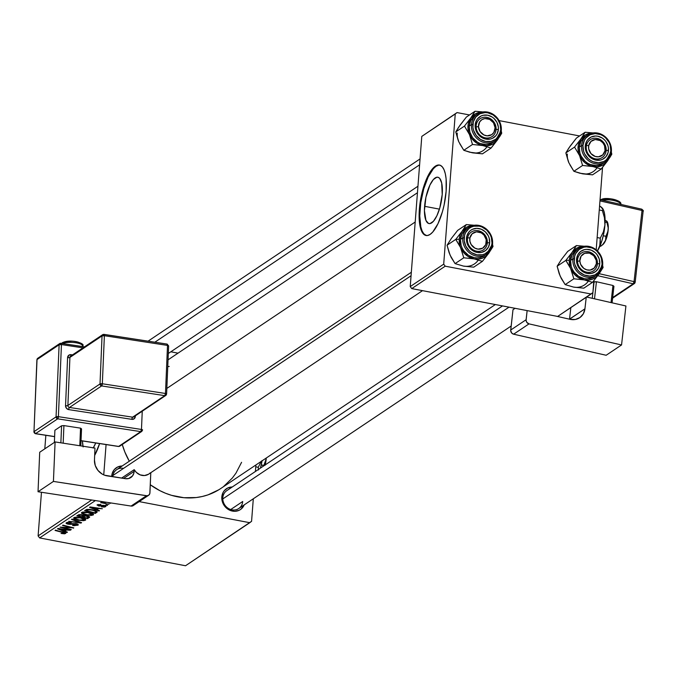 <?xml version="1.0" encoding="UTF-8"?>
<svg xmlns="http://www.w3.org/2000/svg" width="677" height="677" viewBox="0 0 677 677"><rect width="100%" height="100%" fill="white"/><g stroke="black" fill="none" stroke-linecap="round" stroke-linejoin="round"><path stroke-width="1.02" d="M424.597 206.307A23.593 7.955 100.8 0 1 437.824 177.23A23.593 7.955 100.8 0 1 442.216 194.502L439.771 207.974L436.86 215.802L433.432 221.277L429.988 223.588L428.439 223.41L425.951 220.457L424.428 210.572L425.926 197.261L429.946 185.007L433.382 179.523L436.817 177.222L438.374 177.391L439.737 178.449L441.692 183.018L442.216 194.502A23.593 7.955 100.8 0 1 428.981 223.579A23.593 7.955 100.8 0 1 424.597 206.307L439.424 209.134L424.597 206.307M439.788 165.137A35.856 12.084 -79.2 0 0 420.019 209.371L419.359 209.244A35.856 12.084 100.8 0 1 439.458 165.061A35.856 12.084 100.8 0 1 446.126 191.312L446.118 178.931L445.331 173.854L444.061 169.8L442.36 166.914L440.287 165.306L437.926 165.053L435.37 166.144L432.705 168.548L427.492 176.875L425.131 182.485L421.382 195.501L420.129 202.415L419.097 215.735L419.368 221.624L421.416 230.755L423.125 233.641L425.19 235.249L427.551 235.503L430.115 234.411L432.781 232.008L437.994 223.672L442.411 211.783L444.104 205.055L446.126 191.312A35.856 12.084 100.8 0 1 426.028 235.494A35.856 12.084 100.8 0 1 419.359 209.244L420.019 209.371A35.856 12.084 -79.2 0 0 426.358 235.545L423.785 233.768L422.084 230.882L420.815 226.82L419.765 215.861L420.789 202.541L423.734 188.9L428.152 177.002L433.373 168.675L436.03 166.271L438.594 165.18M221.819 496.935A12.55 11.213 -123.8 0 1 232.236 487L227.743 487.99L224.29 490.673L223.055 492.534L221.819 496.935L222.809 497.705L221.819 496.935L221.861 499.313L223.266 503.95L224.569 506.032L228.132 509.341L230.256 510.441L234.792 511.304L239.108 510.314L240.978 509.163L244.211 504.873A12.55 11.213 -123.8 0 1 230.739 510.619A12.55 11.213 -123.8 0 1 221.819 496.935M123.536 468.374A10.756 9.605 56.2 0 0 112.72 476.71L111.739 475.939A12.55 11.213 -123.8 0 1 122.148 466.004L117.654 466.995L114.201 469.677L112.137 473.655L111.739 475.939L112.72 476.71A10.756 9.605 -123.8 0 1 116.681 469.669L411.337 272.256M222.809 497.705A10.756 9.605 56.2 0 0 231.966 509.84A10.756 9.605 56.2 0 0 242.704 501.496L230.73 509.519L242.704 501.496A10.756 9.605 -123.8 0 1 238.744 508.537A10.756 9.605 -123.8 0 1 227.946 508.156A10.756 9.605 -123.8 0 1 222.809 497.705A10.756 9.605 -123.8 0 1 226.77 490.664L502.512 305.911M415.196 222.022L166.838 388.42L415.196 222.022M122.266 444.484A68.123 60.854 56.2 0 0 129.307 461.215L124.83 451.965L122.266 444.484M218.849 489.75L208.042 494.853L202.245 496.503L196.254 497.544L183.949 497.713L171.603 495.352L165.56 493.254L159.679 490.563L150.286 484.757A68.123 60.854 56.2 0 0 220.66 488.582L495.344 304.548M178.009 353.157L170.841 351.795L178.009 353.157M255.906 464.972L255.407 471.48L255.906 464.972M253.308 498.78L251.573 521.315L253.308 498.78M249.779 522.703L139.174 501.606L249.779 522.703L251.573 521.315L185.532 565.752L249.779 522.703M95.398 500.565L39.63 537.927L185.532 565.752L39.63 537.927L95.398 500.565M81.765 512.421L82.129 513.691L82.239 512.201L82.129 513.691L86.622 515.104L93.248 514.977C93.807 513.911 92.241 513.022 88.552 512.328L93.324 514.063L93.358 514.901L91.31 515.459L85.945 514.96L81.689 513.369L81.587 512.565L82.916 512.032L88.552 512.328L81.765 512.421L81.426 512.878M96.904 509.671L99.494 510.661L98.969 511.017L89.542 507.344L90.134 506.946L102.379 508.732L98.571 508.562L96.904 509.671L98.571 508.562L102.379 508.732L90.134 506.946L89.542 507.344L98.969 511.017L99.494 510.661L96.904 509.671L96.997 508.444L96.904 509.671M65.584 533.518L63.477 532.13L55.057 530.446L62.716 532.393L62.749 531.944L64.256 533.239L61.048 533.442L65.584 533.518L65.627 532.926L64.628 533.831L61.048 533.442L64.222 532.884L55.057 530.446L55.548 530.116L65.804 533.231M66.38 522.729L68.149 524.201L68.182 523.77L68.149 524.201L71.237 524.311L71.28 523.702L71.237 524.311L72.659 524.083L72.71 523.456L72.659 524.083L75.655 523.541L76.611 524.954L72.557 525.462L77.94 525.234L76.002 523.6L77.728 524.142L78.168 525.039L74.14 525.699L72.557 525.462L72.904 525.107L76.315 525.115L76.873 524.573L75.832 523.99L69.731 524.379L66.998 523.905L66.075 523.304L66.693 522.559L70.772 522.399L71.364 522.509L70.992 522.856L67.717 522.999L68.385 523.82L76.002 523.6L68.563 523.854L67.717 522.999L71.11 522.458L66.041 523.152M72.033 519.073L81.587 522.661L80.969 523.076L68.648 521.341L79.7 522.5L71.508 519.428L72.033 519.073L71.508 519.428L79.7 522.5L68.648 521.341L80.969 523.076L81.587 522.661L72.033 519.073M73.979 517.643L74.335 518.912L74.453 517.414L74.335 518.912L78.828 520.317L85.463 520.198C86.021 519.124 84.456 518.243 80.758 517.541L85.539 519.284L85.463 520.198L83.525 520.681L78.151 520.181L73.895 518.582L73.801 517.787L75.13 517.253L80.758 517.541L73.641 518.091M89.474 517.38L87.206 515.789L89.719 516.966L87.595 518.641L76.78 515.891L80.36 514.554L84.278 515.73L87.206 515.789L78.82 514.689L76.78 515.891L87.595 518.641L89.728 517.033M64.84 531.157L67.429 532.147L66.905 532.503L57.477 528.83L58.07 528.432L70.315 530.209L66.507 530.04L64.84 531.157L66.507 530.04L70.315 530.209L58.07 528.432L57.477 528.83L66.905 532.503L67.429 532.147L64.84 531.157L64.933 529.93L64.84 531.157M64.713 527.874L71.297 529.558L70.797 529.888L59.999 527.138L71.694 527.772L62.504 525.462L62.995 525.132L73.81 527.874L62.115 527.248L64.713 527.874L62.115 527.248L73.81 527.874L62.995 525.132L62.504 525.462L71.694 527.772L59.999 527.138L70.797 529.888L71.297 529.558L64.713 527.874M105.637 506.675L104.343 505.44L98.867 505.601L98.258 504.45L98.216 505.034L100.856 504.568L97.183 504.822L98.563 505.964L98.597 505.533L98.563 505.964L103.979 505.38L104.605 506.464L101.465 506.878L105.637 506.675L105.697 505.922L105.637 506.675L104.309 507.081L101.465 506.878L104.368 506.574L104.74 506.108L104.224 505.846L99.003 506.032L97.023 504.957L100.306 504.475L100.856 504.568L100.518 504.924L98.216 505.034L98.639 505.55L103.454 505.321L105.595 505.854L105.637 506.675L105.942 506.303M97.243 511.93L92.114 509.705L86.487 509.519L84.566 510.678L95.381 513.42L95.474 512.167L95.381 513.42L97.251 511.863L95.381 513.42L84.566 510.678L86.732 509.451L89.906 509.383L94.856 510.39L97.251 511.888M110.156 502.833L110.901 503.028L110.41 503.349L108.853 502.969L110.41 503.349L110.901 503.028L110.156 502.833M101.668 501.809L102.777 502.706L102.845 501.826L102.777 502.706L100.661 502.613L109.022 504.28L100.661 502.613L102.777 502.706L101.618 502.038L102.312 501.649L103.429 502.029L102.853 502.232L103.242 502.613L105.891 503.476L103.429 502.029L101.584 501.928M106.069 504.83L107.609 505.228L105.57 505.169L107.609 505.228L106.069 504.83M91.7 499.998L38.107 535.905L41.466 492.264L38.107 535.905L39.63 537.927L38.107 535.905L91.7 499.998M44.809 448.834L45.85 435.303L44.809 448.834M106.077 444.569L103.742 474.865L106.077 444.569M94.662 455.418L99.604 443.579A35.856 12.084 100.8 0 1 94.662 455.418M457.043 112.585L421.788 136.39L455.249 113.973L443.697 264.165L410.228 286.583L421.788 136.39L410.228 286.583L411.76 288.605L557.653 316.43L591.123 294.013L445.221 266.188L411.76 288.605L557.653 316.43L592.908 292.616L593.822 280.735L592.908 292.616L591.123 294.013L445.221 266.188L443.697 264.165L445.221 266.188L411.76 288.605L410.228 286.583L443.697 264.165L455.249 113.973L421.788 136.39L457.043 112.585L455.249 113.973L457.043 112.585L469.516 114.963L457.043 112.585M579.597 135.959L499.237 120.633L579.597 135.959M602.538 167.414L596.209 249.728L602.538 167.414M111.705 476.566L111.739 475.939A12.55 11.213 -123.8 0 0 111.705 476.566M167.761 366.638L169.233 366.443M241.579 462.315L235.951 473.164L232.355 478.013L223.765 486.348M93.308 447.819A23.593 7.955 100.8 0 0 95.728 442.978L93.172 448.039M83.119 446.93L82.442 440.939A23.593 7.955 100.8 0 0 82.966 446.228M87.688 517.406L87.595 518.641L87.688 517.406M83.009 515.586L80.182 515.002L78.54 515.882L81.909 516.737L78.54 515.882L78.625 514.757L78.54 515.882L79.429 514.588L79.37 515.324L81.689 514.689L83.009 515.586L83.059 514.985L81.909 516.737L82.696 516.212M88.272 516.052L88.213 516.881L85.471 515.984L83.169 517.059L86.825 517.99L83.169 517.059L83.322 515.07L83.169 517.059L84.261 515.671L84.202 516.365L86.715 515.705L88.154 517.042L86.825 517.99L88.154 517.042M88.179 516.729L88.23 516.035M85.463 520.198L85.53 519.276L85.463 520.198L85.767 519.775M75.612 518.819L75.316 517.913L75.934 519.005L79.378 520.004L75.612 518.819L75.367 517.211L75.316 517.913L80.182 517.44L84.134 519.919L79.378 520.004L84.134 519.919M81.02 522.441L80.969 523.076L81.02 522.441M79.742 521.967L79.7 522.5L79.742 521.967M77.779 521.231L77.737 521.781L77.779 521.231M77.94 525.234L78.007 524.32L77.94 525.234L78.295 524.785M76.933 523.829L76.611 524.954M67.776 522.297L67.717 522.999L67.776 522.297M67.556 522.322L67.717 522.999M64.281 532.926L64.323 532.359M64.425 532.393L64.256 533.239M66.947 531.961L66.905 532.503L66.947 531.961M63.748 530.717L59.001 528.568L65.11 529.456L63.748 530.717L65.077 529.829L58.975 528.915L63.748 530.717M70.831 529.439L70.797 529.888L70.831 529.439M71.728 527.349L71.694 527.772L71.728 527.349M68.859 526.621L68.826 527.078L68.859 526.621M73.328 527.755L73.294 528.221L73.328 527.755M104.833 505.55L104.605 506.464M98.148 504.467L98.216 505.034M99.011 510.475L98.969 511.017L99.011 510.475M95.821 509.239L91.065 507.081L97.175 507.97L95.821 509.239L97.141 508.342L91.04 507.437L95.821 509.239M96.769 512.489L96.862 511.313L96.769 512.489M94.611 512.768L86.326 510.67L86.411 509.544L86.326 510.67L87.096 509.383L87.037 510.196L87.883 509.307L87.841 509.815L91.556 510.018C95 510.653 96.227 511.431 95.237 512.354L95.635 511.448L93.257 510.407L89.643 509.747L87.198 510.086L86.326 510.67L94.611 512.768M95.846 510.763L95.237 512.354M93.248 514.977L93.316 514.055L93.248 514.977L93.553 514.554M83.398 513.606L83.102 512.692L83.72 513.784L87.164 514.782L83.398 513.606L83.161 511.998L83.102 512.692L87.968 512.218L91.928 514.698L87.164 514.782L91.928 514.698M110.444 502.909L110.41 503.349L110.444 502.909M107.161 505.11L107.127 505.55L107.161 505.11M84.413 518.599L84.337 519.64L80.148 517.846L75.316 517.913M92.207 513.378L92.123 514.418L87.934 512.624L83.102 512.692M459.641 245.556L460.775 247.926A17.45 15.588 -123.8 0 1 459.251 239.209L455.739 239.404L460.775 247.926L463.779 257.793L455.088 263.624L450.061 255.102L447.048 245.235L455.739 239.404L459.641 245.556M487.338 242.84A10.756 9.605 56.2 0 0 478.182 230.696A10.756 9.605 56.2 0 0 467.443 239.04L466.461 238.279A12.55 11.213 -123.8 0 1 478.986 228.547A12.55 11.213 -123.8 0 1 489.666 242.704L487.338 242.84A10.756 9.605 -123.8 0 1 483.378 249.872A10.756 9.605 -123.8 0 1 472.58 249.491A10.756 9.605 -123.8 0 1 467.443 239.04A10.756 9.605 -123.8 0 1 471.404 232.008A10.756 9.605 -123.8 0 1 482.202 232.389A10.756 9.605 -123.8 0 1 487.338 242.84L489.666 242.704L488.43 247.105L485.621 250.507L481.652 252.377L477.141 252.436L474.899 251.776L472.774 250.685L469.203 247.376L466.986 243.018L466.504 240.648L466.859 235.994L468.924 232.016L470.507 230.476L472.377 229.325L476.701 228.344L481.229 229.207L485.274 231.788L488.227 235.698L489.141 237.965L489.666 242.704A12.55 11.213 -123.8 0 1 477.141 252.436A12.55 11.213 -123.8 0 1 466.461 238.279L467.443 239.04A10.756 9.605 56.2 0 0 476.608 251.184A10.756 9.605 56.2 0 0 487.338 242.84M466.461 228.843L462.052 233.777L460.462 239.438L462.738 237.915A16.138 14.412 56.2 0 0 469.61 252.986A16.138 14.412 56.2 0 0 485.028 255.085A16.138 14.412 56.2 0 0 492.585 243.61L491.993 243.145A15.055 13.455 -123.8 0 1 476.963 254.831A15.055 13.455 -123.8 0 1 464.134 237.839L462.738 237.915L460.462 239.438A16.138 14.412 56.2 0 0 468.171 255.111A16.138 14.412 56.2 0 0 484.368 255.686L486.645 254.163A16.138 14.412 -123.8 0 1 470.447 253.587A16.138 14.412 -123.8 0 1 462.738 237.915A16.138 14.412 -123.8 0 1 468.679 227.354A16.138 14.412 -123.8 0 1 484.876 227.929A16.138 14.412 -123.8 0 1 492.585 243.61A16.138 14.412 -123.8 0 1 486.645 254.163L492.585 243.61M451.094 257.133L449.096 252.673L447.048 245.235L451.339 238.49L457.644 230.392L466.343 224.569L462.052 231.314L455.739 239.404L447.048 245.235L451.339 238.482L457.644 230.392L466.343 224.569L462.052 231.314L466.58 227.235L470.388 225.763L473.375 225.39A17.45 15.588 -123.8 0 0 462.052 231.314L455.739 239.404L459.251 239.209L460.132 235.012L462.052 231.314A17.45 15.588 -123.8 0 0 459.251 239.209L459.988 245.802L463.779 257.793L474.112 258.902L482.413 261.347L488.726 253.257L493.017 246.513L492.56 244.456L493.017 246.513L488.726 253.257L485.891 256.211L482.346 258.208L478.326 259.13L474.112 258.902L468.027 256.456L464.549 253.596L460.775 247.926A17.45 15.588 -123.8 0 0 474.112 258.902L482.413 261.347L473.722 267.178L482.413 261.347L488.726 253.257A17.45 15.588 -123.8 0 1 474.112 258.902L463.779 257.793L455.088 263.624L451.195 257.472L449.274 252.978M474.154 225.255L466.343 224.569L474.154 225.255M465.514 266.332L473.722 267.178L463.398 266.069L455.088 263.624L463.398 266.069A17.45 15.588 56.2 0 0 478.013 260.433M490.241 250.566L488.726 253.257A17.45 15.588 -123.8 0 0 490.241 250.566M492.602 243.382A16.138 14.412 56.2 0 0 485.621 228.462A16.138 14.412 56.2 0 0 470.295 226.44A16.138 14.412 56.2 0 0 462.738 237.915L464.134 237.839A15.055 13.455 -123.8 0 1 479.164 226.152A15.055 13.455 -123.8 0 1 491.993 243.145L491.35 237.458L490.258 234.733L486.721 230.045L481.863 226.947L479.164 226.152L473.756 226.228L471.243 227.1L468.992 228.479L465.615 232.549L464.617 235.088L464.185 240.682L465.869 246.25L469.406 250.939L471.717 252.724L476.963 254.831L482.371 254.755L484.884 253.883L489.031 250.668L491.51 245.895L491.993 243.145L492.661 243.492C490.309 228.217 482.312 222.835 468.679 227.354L466.402 228.885A16.138 14.412 56.2 0 0 460.462 239.438L461.147 245.531L462.323 248.451L463.999 251.133L468.586 255.39L474.205 257.649L477.141 257.903L480.001 257.565L484.419 255.661M487.178 244.033L486.221 243.068A8.962 8.006 -123.8 0 1 476.43 248.781A8.962 8.006 -123.8 0 1 469.906 237.915L467.612 237.847A10.756 9.605 56.2 0 0 475.44 250.888A10.756 9.605 56.2 0 0 487.178 244.033A10.756 9.605 -123.8 0 1 483.378 249.872A10.756 9.605 -123.8 0 1 472.072 249.128A10.756 9.605 -123.8 0 1 467.612 237.847A10.756 9.605 -123.8 0 1 471.404 232.008A10.756 9.605 -123.8 0 1 482.709 232.753A10.756 9.605 -123.8 0 1 487.178 244.033A10.756 9.605 56.2 0 0 479.35 230.992A10.756 9.605 56.2 0 0 467.612 237.847L469.906 237.915L472.191 233.743L476.447 231.847L481.254 232.863L483.945 235.029L486.221 239.7L485.739 244.634L482.676 248.171L478.055 249.119L474.873 248.12L471.141 244.532L469.906 241.283L469.906 237.915A8.962 8.006 -123.8 0 1 479.688 232.203A8.962 8.006 -123.8 0 1 486.221 243.068L487.178 244.033M411.066 275.734L112.89 475.516L411.066 275.734M597.452 262.617L596.454 262.05A8.962 8.006 -123.8 0 1 588.474 270.148A8.962 8.006 -123.8 0 1 579.842 260.924L577.506 261.263A10.756 9.605 56.2 0 0 587.873 272.332A10.756 9.605 56.2 0 0 597.452 262.617A10.756 9.605 -123.8 0 1 593.467 270.876A10.756 9.605 -123.8 0 1 583.193 270.825A10.756 9.605 -123.8 0 1 577.506 261.263A10.756 9.605 -123.8 0 1 581.492 253.003A10.756 9.605 -123.8 0 1 591.766 253.046A10.756 9.605 -123.8 0 1 597.452 262.617A10.756 9.605 56.2 0 0 587.086 251.548A10.756 9.605 56.2 0 0 577.506 261.263L579.842 260.924L580.595 264.284L583.802 268.38L586.849 269.869L590.09 270.089L594.254 268.007L596.361 263.734L596.234 260.349L593.797 255.762L589.447 253.105L584.666 253.274L581.061 256.211L579.842 260.924A8.962 8.006 -123.8 0 1 587.822 252.826A8.962 8.006 -123.8 0 1 596.454 262.05L597.452 262.617M509.011 307.155L222.784 498.924L509.011 307.155M569.729 266.56L570.855 268.921A17.45 15.588 -123.8 0 1 569.332 260.205L565.828 260.4L570.855 268.921L573.868 278.797L565.177 284.619L560.15 276.098L557.137 266.23L565.828 260.4L569.729 266.56M597.427 263.835A10.756 9.605 56.2 0 0 588.271 251.7A10.756 9.605 56.2 0 0 577.532 260.036L576.542 259.274A12.55 11.213 -123.8 0 1 589.066 249.542A12.55 11.213 -123.8 0 1 599.754 263.7L597.427 263.835A10.756 9.605 -123.8 0 1 593.467 270.876A10.756 9.605 -123.8 0 1 582.669 270.487A10.756 9.605 -123.8 0 1 577.532 260.036A10.756 9.605 -123.8 0 1 581.492 253.003A10.756 9.605 -123.8 0 1 592.29 253.384A10.756 9.605 -123.8 0 1 597.427 263.835L599.754 263.7L598.519 268.109L595.701 271.502L591.74 273.373L587.23 273.432L584.987 272.772L582.855 271.68L579.292 268.371L577.989 266.281L576.584 261.652L576.542 259.274L577.777 254.874L580.595 251.472L584.556 249.601L586.79 249.339L591.317 250.202L595.362 252.783L597.004 254.603L599.221 258.961L599.754 263.7A12.55 11.213 -123.8 0 1 587.23 273.432A12.55 11.213 -123.8 0 1 576.542 259.274L577.532 260.036A10.756 9.605 56.2 0 0 586.688 272.179A10.756 9.605 56.2 0 0 597.427 263.835M576.542 249.847L572.141 254.772L570.55 260.433L572.827 258.91A16.138 14.412 56.2 0 0 579.698 273.982A16.138 14.412 56.2 0 0 595.117 276.081A16.138 14.412 56.2 0 0 602.665 264.605L602.073 264.148A15.055 13.455 -123.8 0 1 587.044 275.827A15.055 13.455 -123.8 0 1 574.223 258.834L572.827 258.91L570.55 260.433A16.138 14.412 56.2 0 0 578.251 276.106A16.138 14.412 56.2 0 0 594.448 276.69L596.725 275.158A16.138 14.412 -123.8 0 1 580.527 274.583A16.138 14.412 -123.8 0 1 572.827 258.91A16.138 14.412 -123.8 0 1 578.767 248.349A16.138 14.412 -123.8 0 1 594.965 248.933A16.138 14.412 -123.8 0 1 602.665 264.605A16.138 14.412 -123.8 0 1 596.725 275.158L602.665 264.605M561.182 278.129L559.177 273.669L557.137 266.23L561.428 259.486L567.732 251.387L576.423 245.565L572.133 252.309L565.828 260.4L557.137 266.23L561.428 259.486L567.732 251.387L576.423 245.565L572.133 252.309L576.66 248.231L583.464 246.386A17.45 15.588 -123.8 0 0 572.133 252.309L565.828 260.4L569.332 260.205L570.212 256.008L572.133 252.309A17.45 15.588 -123.8 0 0 569.332 260.205L570.076 266.797L573.868 278.797L584.192 279.897L592.502 282.351L598.807 274.253L603.097 267.508L602.64 265.452L603.097 267.508L598.807 274.253L595.98 277.206L592.434 279.212L588.415 280.126L584.192 279.897L578.116 277.452L574.629 274.591L570.855 268.921A17.45 15.588 -123.8 0 0 584.192 279.897L592.502 282.351L583.811 288.174L592.502 282.351L598.807 274.253A17.45 15.588 -123.8 0 1 584.192 279.897L573.868 278.797L565.177 284.619L561.275 278.467L559.363 273.973M584.243 246.25L576.423 245.565L584.243 246.25M575.602 287.327L583.811 288.174L573.487 287.073L565.177 284.619L573.478 287.073M600.33 271.562L598.807 274.253A17.45 15.588 -123.8 0 0 600.33 271.562M602.682 264.377A16.138 14.412 56.2 0 0 595.701 249.458A16.138 14.412 56.2 0 0 580.384 247.435A16.138 14.412 56.2 0 0 572.827 258.91L574.223 258.834A15.055 13.455 -123.8 0 1 589.252 247.156A15.055 13.455 -123.8 0 1 602.073 264.148L601.438 258.453L600.338 255.728L596.801 251.04L594.499 249.263L591.943 247.943L586.51 246.91L583.836 247.223L579.08 249.475L575.704 253.545L574.705 256.084L574.274 261.677L574.858 264.521L577.523 269.751L579.495 271.934L584.353 275.031L589.785 276.064L594.965 274.887L599.111 271.663L600.592 269.429L602.073 264.148L602.75 264.487C600.397 249.212 592.4 243.83 578.767 248.349L576.491 249.881A16.138 14.412 56.2 0 0 570.55 260.433L571.236 266.535L572.412 269.446L574.088 272.129L578.666 276.385L584.293 278.645L587.221 278.899L592.781 277.638L595.185 276.157M573.487 287.073A17.45 15.588 56.2 0 0 588.101 281.429M476.143 126.937L478.47 126.607A8.962 8.006 -123.8 0 1 486.458 118.509A8.962 8.006 -123.8 0 1 495.09 127.733L496.089 128.291A10.756 9.605 56.2 0 0 485.722 117.223A10.756 9.605 56.2 0 0 476.143 126.937A10.756 9.605 -123.8 0 1 480.128 118.678A10.756 9.605 -123.8 0 1 490.402 118.729A10.756 9.605 -123.8 0 1 496.089 128.291A10.756 9.605 -123.8 0 1 492.103 136.551A10.756 9.605 -123.8 0 1 481.829 136.5A10.756 9.605 -123.8 0 1 476.143 126.937A10.756 9.605 56.2 0 0 486.501 138.006A10.756 9.605 56.2 0 0 496.089 128.291L495.09 127.733L493.508 122.825L489.666 119.38L484.842 118.56L481.897 119.651L479.697 121.885L478.47 126.607L480.052 131.507L483.903 134.951L487.11 135.832L491.671 134.681L493.871 132.447L495.09 127.733A8.962 8.006 -123.8 0 1 487.11 135.832A8.962 8.006 -123.8 0 1 478.47 126.607L476.143 126.937M154.855 342.207L419.596 164.824L154.855 342.207M458.744 127.064L466.368 117.07L475.059 111.248L470.769 117.993L464.464 126.083L469.491 134.605L472.504 144.472L482.828 145.572L491.138 148.026L499.88 136.314L501.733 133.191L501.276 131.126L501.733 133.191L500.997 132.616L501.733 133.191L496.131 141.518L492.915 144.015L487.051 145.809L480.729 145.03L476.752 143.135L471.793 138.531L468.704 132.472L467.942 128.08L468.272 123.739L470.769 117.993L475.296 113.905L479.113 112.433L482.1 112.069A17.45 15.588 -123.8 0 0 470.769 117.993L464.464 126.083L455.773 131.905L460.064 125.16L466.368 117.07L475.059 111.248L470.769 117.993A17.45 15.588 -123.8 0 0 469.491 134.605L472.504 144.472L463.813 150.294L472.504 144.472L482.828 145.572A17.45 15.588 -123.8 0 1 469.491 134.605L464.464 126.083L455.773 131.905L458.744 127.064M476.168 125.719A10.756 9.605 56.2 0 0 485.324 137.854A10.756 9.605 56.2 0 0 496.063 129.51L498.39 129.383A12.55 11.213 -123.8 0 1 485.866 139.115A12.55 11.213 -123.8 0 1 475.178 124.957L476.168 125.719A10.756 9.605 -123.8 0 1 480.128 118.678A10.756 9.605 -123.8 0 1 490.927 119.067A10.756 9.605 -123.8 0 1 496.063 129.51A10.756 9.605 -123.8 0 1 492.103 136.551A10.756 9.605 -123.8 0 1 481.305 136.17A10.756 9.605 -123.8 0 1 476.168 125.719L475.178 124.957L476.413 120.548L477.64 118.687L481.102 116.004L483.192 115.285L487.702 115.217L492.077 116.977L493.998 118.467L496.943 122.368L498.348 127.005L498.39 129.383L497.155 133.784L495.919 135.645L492.467 138.328L490.376 139.056L485.866 139.115L483.615 138.455L479.57 135.874L476.625 131.964L475.711 129.696L475.178 124.957A12.55 11.213 -123.8 0 1 487.702 115.217A12.55 11.213 -123.8 0 1 498.39 129.383L496.063 129.51A10.756 9.605 56.2 0 0 486.898 117.375A10.756 9.605 56.2 0 0 476.168 125.719M501.318 130.052A16.138 14.412 56.2 0 0 494.337 115.141A16.138 14.412 56.2 0 0 479.02 113.11A16.138 14.412 56.2 0 0 471.463 124.593L472.859 124.509A15.055 13.455 -123.8 0 1 487.889 112.831A15.055 13.455 -123.8 0 1 500.709 129.823L501.302 130.28A16.138 14.412 -123.8 0 1 495.361 140.841A16.138 14.412 -123.8 0 1 479.164 140.266A16.138 14.412 -123.8 0 1 471.463 124.593A16.138 14.412 -123.8 0 1 477.403 114.032C491.037 109.513 499.025 114.887 501.378 130.179L495.361 140.841L493.084 142.365A16.138 14.412 56.2 0 1 476.887 141.789A16.138 14.412 56.2 0 1 469.186 126.117L471.463 124.593L469.186 126.117L469.872 132.21L472.715 137.812L477.302 142.06L480.035 143.473L485.858 144.582L488.726 144.243L493.135 142.331M477.403 114.032L475.127 115.555A16.138 14.412 56.2 0 0 469.186 126.117L470.769 120.455L475.178 115.522M474.238 153.01L482.447 153.848L491.138 148.026L482.447 153.848L469.762 152.232L463.813 150.294L458.786 141.781L455.773 131.905L457.999 139.648M482.879 111.933L475.059 111.248L482.879 111.933M486.738 147.112A17.45 15.588 56.2 0 1 472.123 152.748L463.813 150.294L459.818 143.803M498.966 137.245L497.443 139.936A17.45 15.588 -123.8 0 1 482.828 145.572L491.138 148.026L497.443 139.936A17.45 15.588 -123.8 0 0 498.966 137.245M500.709 129.823L500.075 124.136L497.409 118.907L493.135 114.938L487.889 112.831L485.147 112.585L479.959 113.77L475.813 116.994L473.341 121.767L472.91 127.361L473.494 130.196L476.159 135.425L480.433 139.394L485.68 141.501L491.096 141.425L495.852 139.183L499.228 135.104L500.709 129.823A15.055 13.455 -123.8 0 1 485.68 141.501A15.055 13.455 -123.8 0 1 472.859 124.509L471.463 124.593A16.138 14.412 56.2 0 0 478.334 139.665A16.138 14.412 56.2 0 0 493.745 141.764A16.138 14.412 56.2 0 0 501.302 130.28L500.709 129.823M457.263 133.056A17.45 15.588 56.2 0 0 458.786 141.781M586.417 145.521L588.711 145.589A8.962 8.006 -123.8 0 1 598.502 139.877A8.962 8.006 -123.8 0 1 605.026 150.743L605.983 151.707A10.756 9.605 56.2 0 0 598.155 138.667A10.756 9.605 56.2 0 0 586.417 145.521A10.756 9.605 -123.8 0 1 590.209 139.674A10.756 9.605 -123.8 0 1 601.523 140.427A10.756 9.605 -123.8 0 1 605.983 151.707A10.756 9.605 -123.8 0 1 602.183 157.546A10.756 9.605 -123.8 0 1 590.877 156.802A10.756 9.605 -123.8 0 1 586.417 145.521A10.756 9.605 56.2 0 0 594.245 158.553A10.756 9.605 56.2 0 0 605.983 151.707L605.026 150.743L602.742 154.906L598.485 156.81L595.235 156.455L590.987 153.62L588.711 148.957L588.711 145.589L590.996 141.417L595.252 139.521L600.059 140.537L602.75 142.703L604.553 145.699L605.026 150.743A8.962 8.006 -123.8 0 1 595.235 156.455A8.962 8.006 -123.8 0 1 588.711 145.589L586.417 145.521M568.824 148.06L576.449 138.066L585.148 132.243L580.858 138.988L574.545 147.078L579.58 155.6L582.584 165.467L592.917 166.567L601.227 169.022L609.969 157.309L611.822 154.187L611.365 152.122L611.822 154.187L611.077 153.611L611.822 154.187L606.22 162.514L603.004 165.01L597.131 166.804L590.818 166.026L585.013 162.81L581.873 159.527L578.793 153.467L578.023 149.075L578.361 144.734L580.858 138.988L585.385 134.901L589.193 133.428L592.18 133.064A17.45 15.588 -123.8 0 0 580.858 138.988L574.545 147.078L565.854 152.9L570.144 146.156L576.449 138.066L585.148 132.243L580.858 138.988A17.45 15.588 -123.8 0 0 579.58 155.6L582.584 165.467L573.893 171.289L582.584 165.467L592.917 166.567A17.45 15.588 -123.8 0 1 579.58 155.6L574.545 147.078L565.854 152.9L568.824 148.06M586.248 146.714A10.756 9.605 56.2 0 0 595.413 158.85A10.756 9.605 56.2 0 0 606.143 150.506L608.471 150.379A12.55 11.213 -123.8 0 1 595.946 160.11A12.55 11.213 -123.8 0 1 585.266 145.953L586.248 146.714A10.756 9.605 -123.8 0 1 590.209 139.674A10.756 9.605 -123.8 0 1 601.015 140.063A10.756 9.605 -123.8 0 1 606.143 150.506A10.756 9.605 -123.8 0 1 602.183 157.546A10.756 9.605 -123.8 0 1 591.385 157.166A10.756 9.605 -123.8 0 1 586.248 146.714L585.266 145.953L586.502 141.544L587.729 139.682L591.182 136.999L595.506 136.018L597.791 136.221L602.158 137.973L604.079 139.462L605.729 141.281L607.946 145.64L608.428 148.001L608.073 152.663L606.008 156.641L602.555 159.323L600.457 160.051L595.946 160.11L593.704 159.45L589.659 156.869L588.008 155.05L585.791 150.692L585.266 145.953A12.55 11.213 -123.8 0 1 597.791 136.221A12.55 11.213 -123.8 0 1 608.471 150.379L606.143 150.506A10.756 9.605 56.2 0 0 596.987 138.37A10.756 9.605 56.2 0 0 586.248 146.714M611.407 151.056A16.138 14.412 56.2 0 0 604.426 136.136A16.138 14.412 56.2 0 0 589.1 134.105A16.138 14.412 56.2 0 0 581.543 145.589L582.939 145.504A15.055 13.455 -123.8 0 1 597.969 133.826A15.055 13.455 -123.8 0 1 610.798 150.819L611.39 151.276A16.138 14.412 -123.8 0 1 605.45 161.837A16.138 14.412 -123.8 0 1 589.252 161.261A16.138 14.412 -123.8 0 1 581.543 145.589A16.138 14.412 -123.8 0 1 587.484 135.028C601.117 130.509 609.114 135.891 611.466 151.174L610.798 150.819L610.155 145.132L609.063 142.407L605.526 137.719L603.215 135.933L600.668 134.621L595.235 133.581L590.048 134.765L585.901 137.99L584.42 140.224L582.939 145.504L583.582 151.199L584.674 153.916L588.211 158.604L590.522 160.39L593.069 161.71L598.502 162.742L603.689 161.558L605.932 160.178L609.317 156.108L610.798 150.819A15.055 13.455 -123.8 0 1 595.768 162.497A15.055 13.455 -123.8 0 1 582.939 145.504L581.543 145.589L579.267 147.112L581.543 145.589A16.138 14.412 56.2 0 0 588.423 160.661A16.138 14.412 56.2 0 0 603.833 162.759A16.138 14.412 56.2 0 0 611.39 151.276L605.45 161.837L603.173 163.36A16.138 14.412 56.2 0 1 586.976 162.785A16.138 14.412 56.2 0 1 579.267 147.112L579.952 153.205L581.128 156.125L584.92 161.151L587.391 163.055L590.124 164.469L595.946 165.577L598.807 165.239L603.224 163.326M587.484 135.028L585.207 136.551A16.138 14.412 56.2 0 0 579.267 147.112L580.858 141.451L585.266 136.517M584.319 174.006L592.527 174.844L601.227 169.022L592.527 174.844L579.842 173.227L573.893 171.289L568.866 162.776L565.854 152.9L568.088 160.644M592.959 132.929L585.148 132.243L592.959 132.929M596.818 168.108A17.45 15.588 56.2 0 1 582.203 173.744L573.893 171.289L569.899 164.807M609.046 158.24L607.531 160.931A17.45 15.588 -123.8 0 1 592.917 166.567L601.227 169.022L607.531 160.931A17.45 15.588 -123.8 0 0 609.046 158.24M567.343 154.051A17.45 15.588 56.2 0 0 568.866 162.776M625.92 305.979L586.62 297.025L625.92 305.979L621.554 344.948L606.16 355.264L513.631 334.193L606.16 355.264L621.554 344.948L529.025 323.877L621.554 344.948L625.92 305.979M570.838 307.603L569.543 319.121L584.936 308.805L586.231 297.288L584.936 308.805A14.344 12.812 -123.8 0 1 579.698 317.708A14.344 12.812 -123.8 0 1 570.203 319.349L575.374 319.476L579.994 317.513L583.354 313.764L584.936 308.805L569.535 319.197A14.344 12.812 56.2 0 0 569.543 319.121L570.838 307.603M512.988 309.711L510.703 330.723L511.863 333.202L513.631 334.193L529.025 323.877L526.799 322.354L526.097 320.407L527.129 310.608L526.105 319.73L510.712 330.046L512.988 309.711L515.079 308.314L512.988 309.711M555.969 316.108L570.203 319.349L555.969 316.108M526.105 319.73L510.712 330.046A3.588 3.199 56.2 0 0 513.631 334.193L529.025 323.877A3.588 3.199 -123.8 0 1 526.105 319.73M612.947 285.474L611.035 302.585L612.947 285.474L613.937 286.303L612.084 302.822L613.937 286.303L612.947 285.474L596.429 281.717L612.947 285.474M594.508 298.828L596.429 281.717L594.508 298.828M593.721 282.047L592.942 292.193L594.11 281.784L596.429 281.717L593.721 282.047M592.891 292.633L592.257 298.312L592.891 292.633M635.034 282.461L634.053 281.632L642.024 210.471L599.966 200.891L642.024 210.471L634.053 281.632L599.204 273.694L634.053 281.632A1.794 0.55 6.4 0 1 635.17 282.284A1.794 0.55 6.4 0 1 635.034 282.461A1.794 1.599 -123.8 0 1 633.198 283.781L597.749 275.708L633.198 283.781L612.677 297.525L633.198 283.781L634.383 283.57L635.17 282.284L643.142 211.114A1.794 0.55 6.4 0 1 643.015 211.292A1.794 0.55 -173.6 0 0 643.142 211.114A1.794 0.55 -173.6 0 0 642.024 210.471A1.794 0.584 -77.2 0 0 641.754 209.168A1.794 0.584 -77.2 0 0 641.551 209.218A1.794 0.584 102.8 0 1 641.754 209.168A1.794 0.584 102.8 0 1 642.024 210.471A1.794 0.55 6.4 0 1 643.142 211.114C643.717 211.055 643.252 210.403 641.754 209.168L600.059 199.673M620.674 204.369A10.756 3.326 -173.6 0 0 613.988 200.57A10.756 3.326 -173.6 0 0 602.234 200.164A10.756 3.326 6.4 0 1 613.514 200.46A10.756 3.326 6.4 0 1 620.631 204.039M619.074 202.423A8.962 2.767 -173.6 0 0 611.805 198.987A8.962 2.767 -173.6 0 0 601.904 199.681L602.716 199.283M603.816 198.962L610.095 198.767M611.839 198.996L615.063 199.732M616.417 200.214L618.896 201.881M634.053 281.632L633.198 283.781A1.794 0.584 -77.2 0 0 634.053 281.632M82.492 346.539L82.518 345.896A10.756 3.063 -177.6 0 0 74.741 342.604A10.756 3.063 -177.6 0 0 62.597 343.484A10.756 3.063 2.4 0 1 74.089 342.528A10.756 3.063 2.4 0 1 82.45 345.507M80.8 344.119A8.962 2.556 -177.6 0 0 73.641 341.284A8.962 2.556 -177.6 0 0 63.536 342.444L64.349 342.029M61.912 343.374A1.794 1.599 -123.8 0 1 62.462 342.672A1.794 1.599 56.2 0 0 62.132 342.985M141.476 429.455L58.4 416.668L61.446 344.568L82.975 347.876L61.446 344.568L60.854 343.298A1.794 0.626 98.7 0 1 61.048 343.239A1.794 0.626 98.7 0 1 61.446 344.568A1.794 0.508 -177.6 0 0 59.119 344.762L56.064 416.863L33.977 431.664L37.032 359.555L59.119 344.762L61.446 344.568L58.4 416.668A1.794 0.626 98.7 0 1 57.655 418.835L35.568 433.635L54.625 436.572L35.568 433.635L57.655 418.835L140.731 431.621L57.655 418.835L58.4 416.668L56.064 416.863A1.794 0.508 2.4 0 1 58.4 416.668L141.476 429.455A1.794 0.508 2.4 0 1 142.593 429.98L141.476 429.455L140.731 431.621A1.794 0.626 -81.3 0 0 141.476 429.455L142.246 411.21L141.476 429.455M135.332 416.414L135.358 415.822L135.332 416.414A1.794 0.508 2.4 0 1 134.698 416.27A1.794 0.508 -177.6 0 0 135.332 416.414A3.588 3.199 -123.8 0 1 131.871 419.342L134.258 418.699L135.332 416.414M71.652 355.95A1.794 1.599 56.2 0 0 69.917 357.414L102.041 335.894L100.01 383.961L67.886 405.481L69.917 357.414A1.794 0.508 2.4 0 1 67.59 357.608A3.588 3.199 -123.8 0 1 71.051 354.689A1.794 0.626 -81.3 0 0 71.195 355.763A1.794 0.626 98.7 0 1 71.051 354.689L72.481 354.909L69.181 354.976L67.59 357.608L65.551 405.675L66.422 408.256L68.732 409.619L131.871 419.342A1.794 0.626 98.7 0 1 132.607 417.176L69.469 407.461L101.601 385.932L164.731 395.647L132.607 417.176A1.794 1.599 56.2 0 0 133.682 416.947L165.806 395.419L166.601 394.006A1.794 0.508 2.4 0 1 166.466 394.192L165.476 393.481L167.515 345.414L104.376 335.699L102.337 383.766L165.476 393.481A1.794 0.508 2.4 0 1 166.601 394.006L168.632 345.939A1.794 0.508 -177.6 0 0 167.515 345.414L165.476 393.481L164.731 395.647L165.806 395.419A1.794 1.599 -123.8 0 1 164.731 395.647A1.794 0.626 -81.3 0 0 165.476 393.481L102.337 383.766L104.376 335.699L167.515 345.414L168.505 346.116A1.794 0.508 -177.6 0 0 168.632 345.939L168.505 346.116M150.133 472.927A10.756 9.605 -123.8 0 1 148.737 474.086A10.756 9.605 -123.8 0 1 134.816 470.566L134.198 469.66L134.122 471.378A8.962 8.006 -123.8 0 1 130.805 477.547A8.962 8.006 -123.8 0 1 125.457 478.681L107.178 475.872A14.344 12.812 -123.8 0 1 94.467 460.089L94.975 448.072L55.099 441.937L39.706 452.253L38.03 491.739L53.424 481.423L55.099 441.937L94.975 448.072L94.467 460.089L95.254 465.505L97.945 470.405L102.134 474.044L104.596 475.212L125.457 478.681L128.664 478.521L132.523 475.931L133.894 473.028L134.198 469.66L136.314 472.368L140.156 474.873L144.489 475.542L148.491 474.247M148.61 495.285A3.588 3.199 -123.8 0 1 146.469 495.742L131.076 506.057A3.588 3.199 56.2 0 0 133.217 505.601L148.61 495.285A3.588 3.199 -123.8 0 0 149.939 492.822L150.793 472.707L149.845 493.482L148.864 495.099L147.121 495.776L53.424 481.423L146.469 495.742L131.076 506.057L38.03 491.739L131.076 506.057L132.946 505.761L134.241 504.407M53.424 481.423L38.03 491.739L39.706 452.253L55.099 441.937L53.424 481.423M134.198 469.66L121.615 478.089L134.198 469.66M134.122 471.378L123.637 478.402L134.122 471.378M61.59 425.782L60.871 442.826L61.59 425.782L63.917 425.588L80.538 428.152L79.793 445.737L80.538 428.152L81.528 428.854L80.808 445.889L81.528 428.854L80.538 428.152L63.917 425.588L63.173 443.181L63.917 425.588L61.59 425.782L54.896 430.267L61.59 425.782M54.38 442.419L54.896 430.267L54.38 442.419M118.272 446.363A1.794 0.626 -81.3 0 0 118.441 446.473A1.794 0.626 -81.3 0 0 118.644 446.422L119.719 446.194L118.644 446.422A1.794 1.599 56.2 0 0 119.719 446.194L141.798 431.393A1.794 1.599 -123.8 0 1 140.731 431.621L118.644 446.422L81.028 440.634L118.644 446.422L141.798 431.393L142.466 430.166M65.449 341.682L71.754 341.157M73.505 341.276L76.746 341.775M78.117 342.139L80.8 344.043M82.518 345.896C86.419 344.051 71.144 338.331 62.47 342.672A1.794 1.599 -123.8 0 1 63.536 342.444M104.148 334.489L167.117 344.094A1.794 0.626 -81.3 0 0 166.914 344.144L167.515 345.414A1.794 0.626 -81.3 0 0 167.117 344.094L168.632 345.939M103.776 334.43A1.794 1.599 -123.8 0 0 102.709 334.658L70.577 356.178A1.794 1.599 56.2 0 0 69.917 357.414L102.041 335.894A1.794 1.599 -123.8 0 1 102.709 334.658L103.979 334.37L102.709 334.658L102.041 335.894L104.376 335.699L103.776 334.43A1.794 0.626 98.7 0 1 103.979 334.37A1.794 0.626 98.7 0 1 104.376 335.699A1.794 0.508 -177.6 0 0 102.041 335.894L100.01 383.961A1.794 0.508 2.4 0 1 102.337 383.766A1.794 0.626 98.7 0 1 101.601 385.932L164.731 395.647L132.607 417.176A1.794 1.599 56.2 0 0 133.682 416.939M166.466 394.192A1.794 1.599 -123.8 0 1 165.806 395.419L166.601 394.006M100.01 383.961L101.601 385.932L102.337 383.766L100.01 383.961L67.886 405.481A1.794 1.599 56.2 0 0 69.469 407.461L101.601 385.932A1.794 1.599 -123.8 0 1 100.01 383.961M132.607 417.176A1.794 0.626 -81.3 0 0 131.871 419.342L68.732 409.619A1.794 0.626 98.7 0 1 69.469 407.461L132.607 417.176M68.732 409.619A3.588 3.199 -123.8 0 1 65.551 405.675A1.794 0.508 -177.6 0 0 67.886 405.481A1.794 1.599 56.2 0 0 69.469 407.461A1.794 0.626 -81.3 0 0 68.732 409.619M67.59 357.608A1.794 0.508 -177.6 0 0 69.917 357.414L67.886 405.481A1.794 0.508 2.4 0 1 65.551 405.675L67.59 357.608M84.397 346.92L61.226 343.357M60.854 343.298L59.779 343.527L59.119 344.762A1.794 1.599 -123.8 0 1 60.854 343.298L84.507 346.852M37.032 359.555L59.119 344.762L56.064 416.863L57.655 418.835A1.794 1.599 -123.8 0 1 56.064 416.863L33.977 431.664L37.032 359.555A1.794 1.599 -123.8 0 1 37.692 358.328A1.794 1.599 56.2 0 0 37.032 359.555A1.794 0.508 -177.6 0 0 36.905 359.741A1.794 0.508 2.4 0 1 37.032 359.555M35.153 433.517L33.85 431.841A1.794 0.508 2.4 0 1 33.977 431.664L36.905 359.741L37.692 358.328A1.794 1.599 -123.8 0 1 38.767 358.099M33.977 431.664A1.794 1.599 56.2 0 0 35.568 433.635L33.977 431.664M35.365 433.686L35.568 433.635A1.794 0.626 98.7 0 1 35.365 433.686L54.625 436.657M265.181 464.93A12.55 4.231 -79.2 0 0 266.188 458.854L263.861 465.404L261.254 464.913L263.903 465.784L266.188 458.854A12.55 4.231 -79.2 0 0 266.239 458.05L265.096 465.243M262.117 460.588L260.433 468.112A25.1 8.462 -79.2 0 0 262.075 460.842M261.364 461.096L258.259 467.308L255.762 466.825L258.259 467.308L258.462 469.973L258.259 467.308L261.364 461.096M605.61 220.499L607.21 221.802L606.931 222.471L605.077 222.115L606.931 222.471L608.2 227.887L607.929 231.466L605.864 236.265L603.258 235.765L605.864 236.265L605.898 238.939L605.052 241.621L603.215 244.109L600.651 246.301L599.924 246.157L600.651 246.301L603.215 244.109L605.052 241.621A12.55 4.231 -79.2 0 0 608.191 229.706L607.421 233.159L605.864 236.265L605.602 240.276L602.589 244.795M600.837 206.849L603.478 209.997L604.586 213.949L604.916 225.052L603.503 234.674L601.861 240.894L597.436 250.998M602.64 208.423L599.585 205.893L601.828 207.5L602.962 209.235L602.386 210.572L599.263 209.98L602.386 210.572L604.459 217.749L604.916 225.052L603.368 231.957L600.271 238.16L597.148 237.568L600.271 238.16L599.746 246.191L597.038 251.429L598.646 248.882A25.1 8.462 -79.2 0 0 604.916 225.052L603.368 231.957L600.271 238.16L600.33 243.5L598.646 248.882A25.1 8.462 -79.2 0 1 597.512 250.888M602.962 209.235L602.386 210.572L604.459 217.749L604.916 225.052A25.1 8.462 -79.2 0 0 602.919 208.88A25.1 8.462 -79.2 0 0 602.775 208.643M600.651 246.301L602.801 244.642A12.55 4.231 -79.2 0 0 605.052 241.621L607.108 236.104L608.191 229.706A12.55 4.231 -79.2 0 0 607.193 221.624A12.55 4.231 -79.2 0 0 607.117 221.506M608.2 227.887L608.022 224.155L606.643 220.93L608.2 227.887M440.126 165.188L439.458 165.061M417.455 192.733L168.048 359.842M426.688 235.621L426.028 235.494M83.093 515.764L83.153 515.011M75.105 518.21L75.172 517.245M82.89 512.988L82.966 512.024M422.516 290.653L148.737 474.086M238.744 508.537L511.16 326.018M148.068 341.157L420.053 158.926M168.311 353.487L417.954 186.234M600.719 199.884C605.01 196.245 623.28 200.443 620.665 204.454M635.17 282.284L634.383 283.57L612.296 298.371M61.692 343.341L62.47 342.672M103.979 334.37L167.117 344.094M37.692 358.328L59.779 343.527L61.048 343.239M141.798 431.393L142.593 429.98M81.028 440.719L118.441 446.473"/></g></svg>
